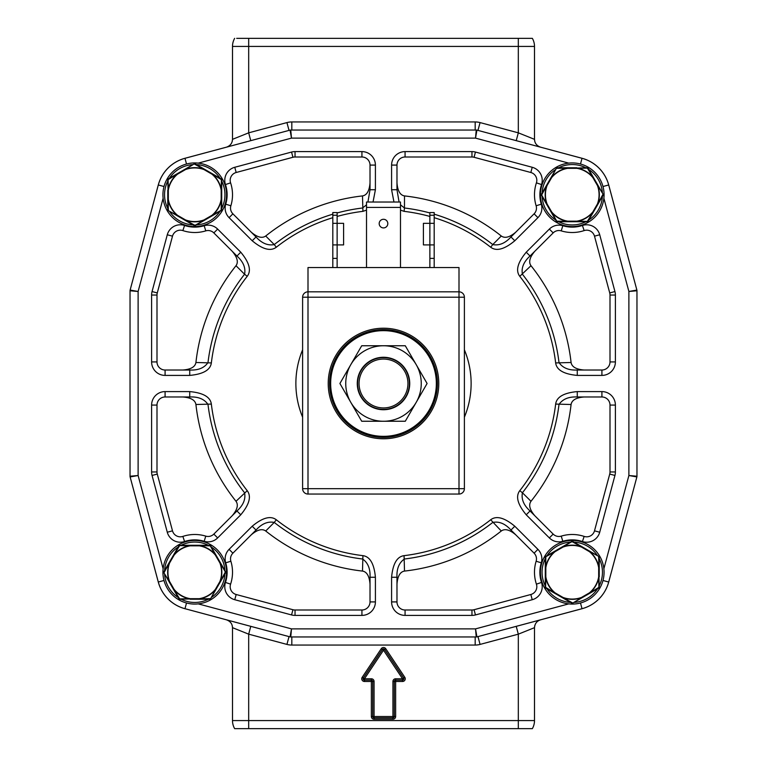 <?xml version="1.0" encoding="UTF-8"?>
<svg xmlns="http://www.w3.org/2000/svg" width="767" height="767" viewBox="0 0 767 767"><rect width="100%" height="100%" fill="white"/><g stroke="black" fill="none" stroke-linecap="round" stroke-linejoin="round"><path stroke-width="1.15" d="M528.003 728.65L521.828 728.65M511.972 728.65L498.684 728.65M268.306 728.65L255.018 728.65M245.162 728.65L238.997 728.65M530.323 728.65L532.346 728.65A16.174 16.174 0 0 0 534.503 720.577A16.174 16.174 0 0 1 532.346 728.65L234.654 728.65A16.174 16.174 0 0 1 232.497 720.577L232.497 627.665C232.324 623.849 230.33 621.241 226.505 619.851L228.163 620.493M236.677 728.65L234.654 728.65A16.174 16.174 0 0 1 232.497 720.577L248.681 720.577L248.681 728.65M518.319 728.65L518.319 720.577L534.503 720.577L534.503 627.665C534.829 623.648 536.833 621.04 540.495 619.851L538.837 620.493M477.659 130.323A10.786 10.786 0 0 1 477.975 130.4L582.028 158.28A37.746 37.746 0 0 1 608.72 184.972L636.878 290.07L628.882 291.479L636.965 290.77L636.965 476.23L628.882 475.521L636.878 476.93L608.72 582.028A37.746 37.746 0 0 1 582.028 608.72L476.93 636.878L475.521 628.882L476.23 636.965L290.77 636.965L291.479 628.882L290.07 636.878L184.991 608.701L289.034 636.6A10.786 10.786 0 0 0 289.341 636.677A10.786 10.786 0 0 1 289.025 636.6L250.771 626.351L248.681 634.165L248.681 720.577L518.319 720.577L518.319 634.165L516.229 626.351L522.624 624.635M528.559 623.044L532.193 622.075M537.37 620.685L539.709 620.062M519.508 625.469L477.975 636.6L480.065 644.414L518.319 634.165L534.503 627.665L534.762 625.642M602.987 580.485L608.72 582.028A37.746 37.746 0 0 1 582.009 608.701L477.975 636.6A10.786 10.786 0 0 1 477.659 636.677M227.291 620.062L229.64 620.685M234.817 622.075L238.451 623.053M244.376 624.635L247.492 625.469M232.238 625.632L232.497 627.665L248.681 634.165L286.935 644.414A18.878 18.878 0 0 0 291.824 645.057L475.176 645.057A18.878 18.878 0 0 0 480.065 644.414M186.515 602.987L184.972 608.72A37.746 37.746 0 0 1 158.28 582.028L130.4 477.975A10.786 10.786 0 0 1 130.323 477.659M130.323 289.341A10.786 10.786 0 0 1 130.4 289.025L158.28 184.972A37.746 37.746 0 0 1 184.972 158.28L290.07 130.122L291.479 138.118L290.77 130.035L476.23 130.035L475.521 138.118L476.93 130.122L582.009 158.299A37.746 37.746 0 0 1 608.701 184.991L636.6 289.025A10.786 10.786 0 0 1 636.677 289.341M636.965 291.786A10.786 10.786 0 0 1 636.965 291.824L636.965 475.176A10.786 10.786 0 0 1 636.965 475.214M522.634 142.365L477.966 130.4L480.065 122.586A18.878 18.878 0 0 0 475.176 121.943L475.176 130.035A10.786 10.786 0 0 1 475.214 130.035M476.93 636.878A2.694 2.694 0 0 1 476.23 636.965L290.77 636.965A2.694 2.694 0 0 1 290.07 636.878L184.991 608.701A37.746 37.746 0 0 1 158.299 582.009L130.122 476.93L138.118 475.521L130.035 476.23L130.035 290.77L138.118 291.479L130.122 290.07L158.299 184.991A37.746 37.746 0 0 1 184.991 158.299L289.025 130.4A10.786 10.786 0 0 1 289.341 130.323M291.786 130.035A10.786 10.786 0 0 1 291.824 130.035L291.824 121.943L475.176 121.943M130.035 475.214A10.786 10.786 0 0 1 130.035 475.176L130.035 291.824A10.786 10.786 0 0 1 130.035 291.786M164.013 186.515L158.28 184.972L130.4 289.034M236.677 38.35L532.346 38.35A16.174 16.174 180 0 1 534.503 46.423L534.503 139.335C534.676 143.151 536.67 145.759 540.495 147.149L538.837 146.507M539.7 146.938L537.351 146.305M532.183 144.925L528.549 143.947M519.508 141.531L516.229 140.649L518.319 132.835L518.319 38.35M248.681 38.35L248.681 132.835L250.771 140.649L289.025 130.4L286.935 122.586A18.878 18.878 0 0 1 291.824 121.943M247.492 141.531L244.366 142.365M238.441 143.956L234.817 144.925M229.649 146.305L227.3 146.938M226.754 147.082L226.514 147.149C230.33 145.759 232.324 143.151 232.497 139.335L232.497 46.423A16.174 16.174 180 0 1 234.654 38.35A16.174 16.174 0 0 0 232.497 46.423L534.503 46.423A16.174 16.174 0 0 0 532.346 38.35L530.323 38.35M286.935 122.586L248.681 132.835L232.497 139.335L232.238 141.368M239.007 38.35L245.181 38.35M255.047 38.35L268.335 38.35M285.439 38.35L309.571 38.35M457.429 38.35L481.571 38.35M498.665 38.35L511.953 38.35M521.819 38.35L527.993 38.35M534.762 141.368L534.503 139.335L518.319 132.835L480.065 122.586M475.214 636.965A10.786 10.786 0 0 1 475.176 636.965L475.176 645.057M291.824 636.965A10.786 10.786 0 0 1 291.786 636.965A10.786 10.786 0 0 0 291.824 636.965L291.824 645.057M371.362 716.531L372.714 716.531L372.714 681.479A1.352 1.352 0 0 0 371.362 680.128L371.362 716.531A2.694 2.694 0 0 0 374.066 719.225L392.934 719.225A2.694 2.694 0 0 0 395.638 716.531L395.638 681.479L402.55 681.479L402.55 680.128L395.638 680.128A1.352 1.352 0 0 0 394.286 681.479L395.638 681.479L395.638 678.785L402.55 678.785L403.672 678.038A1.352 1.352 0 0 1 402.55 680.128L402.55 678.785L383.5 650.205L382.378 649.457A1.352 1.352 0 0 1 384.622 649.457L383.5 650.205L364.45 678.785L364.45 680.128A1.352 1.352 0 0 1 363.328 678.038L364.45 678.785L371.362 678.785A2.694 2.694 0 0 1 374.066 681.479L374.066 717.883A1.352 1.352 0 0 1 372.714 716.531L394.286 716.531A1.352 1.352 0 0 1 392.934 717.883L392.934 681.479A2.694 2.694 0 0 1 395.638 678.785M392.934 681.479L394.286 681.479L394.286 716.531L395.638 716.531M392.934 719.225L392.934 717.883L374.066 717.883L374.066 719.225M362.206 677.29L381.257 648.709L382.378 649.457L363.328 678.038L362.206 677.29A2.694 2.694 0 0 0 364.45 681.479L374.066 681.479M371.362 678.785L371.362 680.128L364.45 680.128L364.45 681.479M381.257 648.709A2.694 2.694 0 0 1 385.743 648.709L384.622 649.457L403.672 678.038L404.794 677.29A2.694 2.694 0 0 1 402.55 681.479M404.075 555.653A173.361 173.361 -21.8 0 0 490.688 519.777C496.345 515.453 504.389 517.61 514.791 526.229L537.916 549.354A13.48 13.48 0 0 1 541.281 562.815A32.358 32.358 0 0 0 541.531 582.441A13.48 13.48 0 0 1 532.231 599.717L475.454 614.942A13.48 13.48 0 0 1 471.964 615.393L405.072 615.393A13.48 13.48 0 0 1 391.592 601.913L391.592 577.263C392.848 563.803 397.009 556.602 404.075 555.653L404.506 571.079C400.134 571.808 397.632 576.132 396.98 584.042M252.209 526.229C262.602 517.61 270.636 515.462 276.312 519.777L274.231 522.423A176.736 176.736 22.5 0 0 362.532 558.999C367.92 562.633 370.423 568.721 370.02 577.263L375.408 577.263L375.408 601.913A13.48 13.48 0 0 1 361.928 615.393L295.036 615.393A13.48 13.48 0 0 1 291.546 614.942L234.769 599.717A13.48 13.48 0 0 1 225.469 582.441A32.358 32.358 0 0 0 225.719 562.815A13.48 13.48 0 0 1 229.084 549.354L252.209 526.229L256.025 530.045L232.9 553.17A8.092 8.092 0 0 0 230.877 561.243A37.746 37.746 0 0 1 230.589 584.138A8.092 8.092 0 0 0 236.169 594.502L292.936 609.727A8.092 8.092 0 0 0 295.036 610.005L361.928 610.005A8.092 8.092 0 0 0 370.02 601.913L370.02 577.263M276.312 519.777A173.361 173.361 21.8 0 0 362.925 555.653C370.001 556.612 374.162 563.822 375.408 577.263M526.229 514.791C517.61 504.398 515.462 496.364 519.777 490.688L522.423 492.769A176.736 176.736 -67.5 0 0 558.999 404.468C562.633 399.08 568.721 396.577 577.263 396.98L577.263 391.592L601.913 391.592A13.48 13.48 0 0 1 615.393 405.072L615.393 471.964A13.48 13.48 0 0 1 614.942 475.454L599.717 532.231A13.48 13.48 0 0 1 582.441 541.531A32.358 32.358 0 0 0 562.815 541.281A13.48 13.48 0 0 1 549.354 537.916L526.229 514.791L530.045 510.975L553.17 534.1A8.092 8.092 0 0 0 561.243 536.123A37.746 37.746 0 0 1 584.138 536.411A8.092 8.092 0 0 0 594.502 530.831L609.727 474.064A8.092 8.092 0 0 0 610.005 471.964L610.005 405.072A8.092 8.092 0 0 0 601.913 396.98L577.263 396.98M519.777 490.688A173.361 173.361 -68.2 0 0 555.653 404.075C556.612 396.999 563.822 392.838 577.263 391.592M393.97 202.028L391.592 189.737L391.592 165.087A13.48 13.48 0 0 1 405.072 151.607L471.964 151.607A13.48 13.48 0 0 1 475.454 152.058L532.231 167.283A13.48 13.48 0 0 1 541.531 184.559A32.358 32.358 0 0 0 541.281 204.185A13.48 13.48 0 0 1 537.916 217.646L514.791 240.771C504.398 249.39 496.364 251.538 490.688 247.223L492.769 244.577A176.736 176.736 -157.5 0 0 434.189 214.175M429.875 216.438A173.361 173.361 -158.2 0 0 404.075 211.347L400.489 210.11M240.771 252.209C249.39 262.602 251.538 270.636 247.223 276.312L244.577 274.231A176.736 176.736 112.5 0 0 208.001 362.532C204.367 367.92 198.279 370.423 189.737 370.02L189.737 375.408L165.087 375.408A13.48 13.48 0 0 1 151.607 361.928L151.607 295.036A13.48 13.48 0 0 1 152.058 291.546L167.283 234.769A13.48 13.48 0 0 1 184.559 225.469A32.358 32.358 0 0 0 204.185 225.719A13.48 13.48 0 0 1 217.646 229.084L240.771 252.209L236.955 256.025L213.83 232.9A8.092 8.092 0 0 0 205.757 230.877A37.746 37.746 0 0 1 182.862 230.589A8.092 8.092 0 0 0 172.498 236.169L157.273 292.936A8.092 8.092 0 0 0 156.995 295.036L156.995 361.928A8.092 8.092 0 0 0 165.087 370.02L189.737 370.02M247.223 276.312A173.361 173.361 111.8 0 0 211.347 362.925C210.388 370.001 203.178 374.162 189.737 375.408M555.653 362.925A173.361 173.361 -111.8 0 0 519.777 276.312C515.462 270.636 517.61 262.602 526.229 252.209L549.354 229.084A13.48 13.48 0 0 1 562.815 225.719A32.358 32.358 0 0 0 582.441 225.469A13.48 13.48 0 0 1 599.717 234.769L614.942 291.546A13.48 13.48 0 0 1 615.393 295.036L615.393 361.928A13.48 13.48 0 0 1 601.913 375.408L577.263 375.408C563.822 374.162 556.612 369.991 555.653 362.925L571.079 362.494C571.808 366.866 576.132 369.368 584.042 370.02M332.811 217.694A173.361 173.361 158.2 0 0 276.312 247.223C270.636 251.538 262.602 249.39 252.209 240.771L229.084 217.646A13.48 13.48 0 0 1 225.719 204.185A32.358 32.358 0 0 0 225.469 184.559A13.48 13.48 0 0 1 234.769 167.283L291.546 152.058A13.48 13.48 0 0 1 295.036 151.607L361.928 151.607A13.48 13.48 0 0 1 375.408 165.087L375.408 189.737L373.03 202.028M366.511 210.11L362.925 211.347L362.494 195.921C366.866 195.192 369.368 190.868 370.02 182.958M211.347 404.075A173.361 173.361 68.2 0 0 247.223 490.688C251.538 496.364 249.39 504.398 240.771 514.791L217.646 537.916A13.48 13.48 0 0 1 204.185 541.281A32.358 32.358 0 0 0 184.559 541.531A13.48 13.48 0 0 1 167.283 532.231L152.058 475.454A13.48 13.48 0 0 1 151.607 471.964L151.607 405.072A13.48 13.48 0 0 1 165.087 391.592L189.737 391.592C203.178 392.838 210.388 397.009 211.347 404.075L195.921 404.506C195.192 400.134 190.868 397.632 182.958 396.98M391.592 577.263L396.98 577.263L396.98 601.913A8.092 8.092 0 0 0 405.072 610.005L471.964 610.005A8.092 8.092 0 0 0 474.064 609.727L530.831 594.502A8.092 8.092 0 0 0 536.411 584.138A37.746 37.746 0 0 1 536.123 561.243A8.092 8.092 0 0 0 534.1 553.17L510.975 530.045L514.791 526.229M396.98 577.263C396.577 568.721 399.08 562.633 404.468 558.999A176.736 176.736 157.5 0 0 492.769 522.423C499.154 521.177 505.223 523.717 510.975 530.045M490.688 519.777L501.282 530.994A188.74 188.74 157.5 0 1 404.506 571.079M541.531 582.441L536.411 584.138A37.746 37.746 0 0 1 536.123 561.243A8.092 8.092 0 0 0 534.1 553.17L537.916 549.354M471.964 615.393L471.964 610.005A8.092 8.092 0 0 0 474.064 609.727L530.831 594.502L532.231 599.717M391.592 601.913L396.98 601.913A8.092 8.092 0 0 0 405.072 610.005L405.072 615.393M515.769 534.839C509.719 529.7 504.887 528.415 501.282 530.994M256.025 530.045C261.777 523.717 267.846 521.177 274.231 522.423L265.718 530.994C262.113 528.415 257.281 529.7 251.231 534.839M362.925 555.653L362.494 571.079A188.74 188.74 22.5 0 1 265.718 530.994M370.02 584.042C369.368 576.132 366.866 571.808 362.494 571.079M375.408 601.913L370.02 601.913A8.092 8.092 0 0 1 361.928 610.005L361.928 615.393M295.036 615.393L295.036 610.005A8.092 8.092 0 0 1 292.936 609.727L291.546 614.942M234.769 599.717L236.169 594.502A8.092 8.092 0 0 1 230.589 584.138A37.746 37.746 0 0 0 230.877 561.243L225.719 562.815M530.045 510.975C523.717 505.223 521.177 499.154 522.423 492.769L530.994 501.282C528.415 504.887 529.7 509.719 534.839 515.769M555.653 404.075L571.079 404.506A188.74 188.74 -67.5 0 1 530.994 501.282M582.441 541.531L584.138 536.411A37.746 37.746 0 0 0 561.243 536.123A8.092 8.092 0 0 1 553.17 534.1L549.354 537.916M584.042 396.98C576.132 397.632 571.808 400.134 571.079 404.506M601.913 391.592L601.913 396.98A8.092 8.092 0 0 1 610.005 405.072L615.393 405.072M615.393 471.964L610.005 471.964A8.092 8.092 0 0 1 609.727 474.064L614.942 475.454M514.791 240.771L510.975 236.955L534.1 213.83A8.092 8.092 0 0 0 536.123 205.757A37.746 37.746 0 0 1 536.411 182.862A8.092 8.092 0 0 0 530.831 172.498L474.064 157.273A8.092 8.092 0 0 0 471.964 156.995L405.072 156.995A8.092 8.092 0 0 0 396.98 165.087L396.98 189.737L391.592 189.737M510.975 236.955C505.223 243.283 499.154 245.823 492.769 244.577L501.282 236.006C504.887 238.585 509.719 237.3 515.769 232.161M404.075 211.347L404.468 208.001L400.489 204.827M399.07 202.028L396.98 189.737M501.282 236.006A188.74 188.74 -157.5 0 0 404.506 195.921L404.468 208.001A176.736 176.736 -157.5 0 1 429.875 212.948M396.98 182.958C397.632 190.868 400.134 195.192 404.506 195.921M391.592 165.087L396.98 165.087A8.092 8.092 0 0 1 405.072 156.995L405.072 151.607M471.964 151.607L471.964 156.995A8.092 8.092 0 0 1 474.064 157.273L475.454 152.058M532.231 167.283L530.831 172.498A8.092 8.092 0 0 1 536.411 182.862A37.746 37.746 0 0 0 536.123 205.757L541.281 204.185M236.955 256.025C243.283 261.777 245.823 267.846 244.577 274.231L236.006 265.718C238.585 262.113 237.3 257.281 232.161 251.231M211.347 362.925L195.921 362.494A188.74 188.74 112.5 0 1 236.006 265.718M184.559 225.469L182.862 230.589A37.746 37.746 0 0 0 205.757 230.877A8.092 8.092 0 0 1 213.83 232.9L217.646 229.084M182.958 370.02C190.868 369.368 195.192 366.866 195.921 362.494M165.087 375.408L165.087 370.02A8.092 8.092 0 0 1 156.995 361.928L151.607 361.928M151.607 295.036L156.995 295.036A8.092 8.092 0 0 1 157.273 292.936L152.058 291.546M577.263 375.408L577.263 370.02L601.913 370.02A8.092 8.092 0 0 0 610.005 361.928L610.005 295.036A8.092 8.092 0 0 0 609.727 292.936L594.502 236.169A8.092 8.092 0 0 0 584.138 230.589A37.746 37.746 0 0 1 561.243 230.877A8.092 8.092 0 0 0 553.17 232.9L530.045 256.025L526.229 252.209M577.263 370.02C568.721 370.423 562.633 367.92 558.999 362.532A176.736 176.736 67.5 0 0 522.423 274.231C521.177 267.846 523.717 261.777 530.045 256.025M519.777 276.312L530.994 265.718A188.74 188.74 67.5 0 1 571.079 362.494M534.839 251.231C529.7 257.281 528.415 262.113 530.994 265.718M582.441 225.469L584.138 230.589A37.746 37.746 0 0 1 561.243 230.877L562.815 225.719M615.393 295.036L610.005 295.036A8.092 8.092 0 0 0 609.727 292.936L594.502 236.169L599.717 234.769M601.913 375.408L601.913 370.02A8.092 8.092 0 0 0 610.005 361.928L615.393 361.928M375.408 189.737L370.02 189.737L370.02 165.087A8.092 8.092 0 0 0 361.928 156.995L295.036 156.995A8.092 8.092 0 0 0 292.936 157.273L236.169 172.498A8.092 8.092 0 0 0 230.589 182.862A37.746 37.746 0 0 1 230.877 205.757A8.092 8.092 0 0 0 232.9 213.83L256.025 236.955L252.209 240.771M370.02 189.737L367.93 202.028M366.511 204.827L362.532 208.001A176.736 176.736 -22.5 0 0 337.125 212.948M276.312 247.223L274.231 244.577C267.846 245.823 261.777 243.283 256.025 236.955M251.231 232.161C257.281 237.3 262.113 238.585 265.718 236.006L274.231 244.577A176.736 176.736 -22.5 0 1 332.811 214.175M225.469 184.559L230.589 182.862A37.746 37.746 0 0 1 230.877 205.757A8.092 8.092 0 0 0 232.9 213.83L229.084 217.646M295.036 151.607L295.036 156.995A8.092 8.092 0 0 0 292.936 157.273L236.169 172.498L234.769 167.283M375.408 165.087L370.02 165.087A8.092 8.092 0 0 0 361.928 156.995L361.928 151.607M265.718 236.006A188.74 188.74 -22.5 0 1 362.494 195.921M189.737 391.592L189.737 396.98L165.087 396.98A8.092 8.092 0 0 0 156.995 405.072L156.995 471.964A8.092 8.092 0 0 0 157.273 474.064L172.498 530.831A8.092 8.092 0 0 0 182.862 536.411A37.746 37.746 0 0 1 205.757 536.123A8.092 8.092 0 0 0 213.83 534.1L236.955 510.975L240.771 514.791M189.737 396.98C198.279 396.577 204.367 399.08 208.001 404.468A176.736 176.736 -112.5 0 0 244.577 492.769C245.823 499.154 243.283 505.223 236.955 510.975M247.223 490.688L236.006 501.282A188.74 188.74 -112.5 0 1 195.921 404.506M232.161 515.769C237.3 509.719 238.585 504.887 236.006 501.282M184.559 541.531L182.862 536.411A37.746 37.746 0 0 1 205.757 536.123L204.185 541.281M151.607 471.964L156.995 471.964A8.092 8.092 0 0 0 157.273 474.064L172.498 530.831L167.283 532.231M165.087 391.592L165.087 396.98A8.092 8.092 0 0 0 156.995 405.072L151.607 405.072M383.5 409.386A25.886 25.886 0 0 0 409.386 383.5A25.886 25.886 0 0 0 383.5 357.614A25.886 25.886 0 0 0 357.614 383.5A25.886 25.886 0 0 0 383.5 409.386M383.5 407.939A24.439 24.439 0 0 1 359.061 383.5A24.439 24.439 0 0 1 383.5 359.061A24.439 24.439 0 0 1 407.939 383.5A24.439 24.439 0 0 1 383.5 407.939M383.5 438.782A55.282 55.282 0 0 0 438.782 383.5A55.282 55.282 0 0 0 383.5 328.218A55.282 55.282 0 0 0 328.218 383.5A55.282 55.282 0 0 0 383.5 438.782M307.998 494.053A5.388 5.388 0 0 1 302.61 488.665L307.998 488.665L307.998 494.053L459.002 494.053L459.002 488.665L464.39 488.665A5.388 5.388 0 0 1 459.002 494.053M464.39 297.212L459.002 297.212L459.002 488.665L307.998 488.665L307.998 297.212L459.002 297.212L459.002 291.824A5.388 5.388 0 0 1 464.39 297.212L464.39 488.665M307.998 291.824L459.002 291.824L459.002 267.549L307.998 267.549L307.998 297.212L302.61 297.212A5.388 5.388 0 0 1 307.998 291.824M302.61 488.665L302.61 297.212M434.189 267.549L434.189 212.545L429.875 212.545L429.875 223.331L434.189 223.331M429.875 267.549L429.875 244.903L434.189 244.903M423.403 223.331L429.875 223.331L429.875 244.903L423.403 244.903L423.403 223.331M434.189 258.383L429.875 258.383M332.811 215.239L332.811 212.545L337.125 212.545L337.125 223.331L332.811 223.331L332.811 215.239L337.125 215.239M332.811 223.331L332.811 258.383L337.125 258.383L337.125 244.903L332.811 244.903M332.811 267.549L332.811 258.383M337.125 267.549L337.125 258.383M343.597 223.331L337.125 223.331L337.125 244.903L343.597 244.903L343.597 223.331M400.489 267.549L400.489 202.028L366.511 202.028L366.511 267.549M400.489 207.416L366.511 207.416M383.5 227.914A4.314 4.314 0 0 1 379.186 223.6A4.314 4.314 0 0 1 383.5 219.285A4.314 4.314 0 0 1 387.814 223.6A4.314 4.314 0 0 1 383.5 227.914M330.644 399.674A55.282 55.282 0 0 0 436.356 399.674M437.43 383.5A53.93 53.93 0 0 0 383.5 329.57A53.93 53.93 0 0 0 329.57 383.5A53.93 53.93 0 0 0 383.5 437.43A53.93 53.93 0 0 0 437.43 383.5A53.93 53.93 0 0 0 383.5 329.57A53.93 53.93 0 0 0 329.57 383.5M416.193 402.378A37.746 37.746 0 0 0 383.5 345.754A37.746 37.746 0 0 0 350.807 402.378A37.746 37.746 0 0 0 416.193 402.378L427.094 383.5L405.292 345.754L361.708 345.754L339.906 383.5L361.708 421.246L405.292 421.246L416.193 402.378M409.731 383.5A26.231 26.231 0 0 0 383.5 357.269A26.231 26.231 0 0 0 357.269 383.5A26.231 26.231 0 0 0 383.5 409.731A26.231 26.231 0 0 0 409.731 383.5M226.562 572.249A31.821 31.821 0 0 0 194.751 540.438A31.821 31.821 0 0 0 162.93 572.249A31.821 31.821 0 0 0 194.751 604.07A31.821 31.821 0 0 0 226.562 572.249M572.249 540.438A31.821 31.821 0 0 0 540.438 572.249A31.821 31.821 0 0 0 572.249 604.07A31.821 31.821 0 0 0 604.07 572.249A31.821 31.821 0 0 0 572.249 540.438M540.438 194.751A31.821 31.821 0 0 0 572.249 226.562A31.821 31.821 0 0 0 604.07 194.751A31.821 31.821 0 0 0 572.249 162.93A31.821 31.821 0 0 0 540.438 194.751M194.751 226.562A31.821 31.821 0 0 0 226.562 194.751A31.821 31.821 0 0 0 194.751 162.93A31.821 31.821 0 0 0 162.93 194.751A31.821 31.821 0 0 0 194.751 226.562M181.674 599.219L179.804 599.219A1.074 1.074 0 0 1 179.746 599.219M179.612 599.2A1.074 1.074 0 0 1 178.864 598.682L173.687 589.708L174.157 589.439A26.816 26.816 0 0 0 190.158 598.682L179.67 598.912L173.927 589.583A27.094 27.094 0 0 0 190.149 598.95L179.804 599.219L178.864 598.682L163.917 572.796A1.074 1.074 0 0 1 163.898 572.748M163.841 572.623A1.074 1.074 0 0 1 163.917 571.712L169.104 562.738L169.565 563.007M178.97 545.673A1.074 1.074 0 0 1 179.804 545.289L190.158 545.558A27.094 27.094 0 0 0 173.927 554.924L179.67 545.596L190.158 545.826A26.816 26.816 0 0 0 174.157 555.068L173.687 554.8L178.864 545.826A1.074 1.074 0 0 1 178.893 545.778M199.343 545.558L210.292 545.864L215.345 555.068A26.816 26.816 0 0 0 199.315 545.826L199.334 545.289L209.688 545.289A1.074 1.074 0 0 1 209.746 545.289M209.88 545.308A1.074 1.074 0 0 1 210.628 545.826L225.575 571.712A1.074 1.074 0 0 1 225.594 571.76M223.916 568.846L225.575 572.796L222.938 577.359M225.651 571.885A1.074 1.074 0 0 1 225.575 572.796L220.388 581.779L219.928 581.501M190.158 599.219L199.334 599.219L199.334 598.682A26.816 26.816 0 0 0 215.345 589.42L215.805 589.708L210.628 598.682A1.074 1.074 0 0 1 210.599 598.73M210.522 598.835A1.074 1.074 0 0 1 209.688 599.219L206.141 599.219M220.388 581.779L210.628 598.682L209.688 599.219L199.334 599.219M169.565 581.501L169.104 581.769L163.917 572.796L163.917 571.712L178.864 545.826L179.804 545.289L209.688 545.289L210.292 545.864M210.292 598.644L199.343 598.95A27.094 27.094 0 0 0 215.565 589.583L210.628 598.682M164.119 572.527L169.334 562.892A27.094 27.094 0 0 0 169.325 581.616L163.917 572.796M220.158 562.892L225.373 571.981L220.158 581.616A27.094 27.094 0 0 0 220.167 562.882M599.219 585.326L599.219 587.196A1.074 1.074 0 0 1 599.219 587.254M599.2 587.388A1.074 1.074 0 0 1 598.682 588.136L589.708 593.313L589.439 592.843A26.816 26.816 0 0 0 598.682 576.842L598.912 587.33L589.583 593.073A27.094 27.094 0 0 0 598.95 576.851L599.219 587.196L598.682 588.136L572.796 603.083A1.074 1.074 0 0 1 572.748 603.102M572.623 603.159A1.074 1.074 0 0 1 571.712 603.083L562.738 597.896L563.007 597.435M545.673 588.03A1.074 1.074 0 0 1 545.289 587.196L545.558 576.842A27.094 27.094 0 0 0 554.924 593.073L545.596 587.33L545.826 576.842A26.816 26.816 0 0 0 555.068 592.843L554.8 593.313L545.826 588.136A1.074 1.074 0 0 1 545.778 588.107M545.558 567.657L545.864 556.708L555.068 551.655A26.816 26.816 0 0 0 545.826 567.685L545.289 567.666L545.289 557.312A1.074 1.074 0 0 1 545.289 557.254M545.308 557.12A1.074 1.074 0 0 1 545.826 556.372L571.712 541.425A1.074 1.074 0 0 1 571.76 541.406M568.846 543.084L572.796 541.425L577.359 544.062M571.885 541.349A1.074 1.074 0 0 1 572.796 541.425L581.779 546.612L581.501 547.072M599.219 576.842L599.219 567.666L598.682 567.666A26.816 26.816 0 0 0 589.42 551.655L589.708 551.195L598.682 556.372A1.074 1.074 0 0 1 598.73 556.401M598.835 556.478A1.074 1.074 0 0 1 599.219 557.312L599.219 560.859M581.779 546.612L598.682 556.372L599.219 557.312L599.219 567.666M581.501 597.435L581.769 597.896L572.796 603.083L571.712 603.083L545.826 588.136L545.289 587.196L545.289 557.312L545.864 556.708M598.644 556.708L598.95 567.657A27.094 27.094 0 0 0 589.583 551.435L598.682 556.372M572.527 602.881L562.892 597.666A27.094 27.094 0 0 0 581.616 597.675L572.796 603.083M562.892 546.842L571.981 541.627L581.616 546.842A27.094 27.094 0 0 0 562.882 546.833M585.326 167.781L587.196 167.781A1.074 1.074 0 0 1 587.254 167.781M587.388 167.8A1.074 1.074 0 0 1 588.136 168.318L593.313 177.292L592.843 177.56A26.816 26.816 0 0 0 576.842 168.318L587.33 168.088L593.073 177.417A27.094 27.094 0 0 0 576.851 168.05L587.196 167.781L588.136 168.318L603.083 194.204A1.074 1.074 0 0 1 603.102 194.252M603.159 194.377A1.074 1.074 0 0 1 603.083 195.288L597.896 204.262L597.435 203.993M588.03 221.327A1.074 1.074 0 0 1 587.196 221.711L576.842 221.442A27.094 27.094 0 0 0 593.073 212.075L587.33 221.404L576.842 221.174A26.816 26.816 0 0 0 592.843 211.932L593.313 212.2L588.136 221.174A1.074 1.074 0 0 1 588.107 221.222M567.657 221.442L556.708 221.136L551.655 211.932A26.816 26.816 0 0 0 567.685 221.174L567.666 221.711L557.312 221.711A1.074 1.074 0 0 1 557.254 221.711M557.12 221.692A1.074 1.074 0 0 1 556.372 221.174L541.425 195.288A1.074 1.074 0 0 1 541.406 195.24M543.084 198.154L541.425 194.204L544.062 189.641M541.349 195.115A1.074 1.074 0 0 1 541.425 194.204L546.612 185.221L547.072 185.499M576.842 167.781L567.666 167.781L567.666 168.318A26.816 26.816 0 0 0 551.655 177.58L551.195 177.292L556.372 168.318A1.074 1.074 0 0 1 556.401 168.27M556.478 168.165A1.074 1.074 0 0 1 557.312 167.781L560.859 167.781M546.612 185.221L556.372 168.318L557.312 167.781L567.666 167.781M597.435 185.499L597.896 185.23L603.083 194.204L603.083 195.288L588.136 221.174L587.196 221.711L557.312 221.711L556.708 221.136M556.708 168.356L567.657 168.05A27.094 27.094 0 0 0 551.435 177.417L556.372 168.318M602.881 194.473L597.666 204.108A27.094 27.094 0 0 0 597.675 185.384L603.083 194.204M546.842 204.108L541.627 195.019L546.842 185.384A27.094 27.094 0 0 0 546.833 204.118M167.781 181.674L167.781 179.804A1.074 1.074 0 0 1 167.781 179.746M167.8 179.612A1.074 1.074 0 0 1 168.318 178.864L177.292 173.687L177.56 174.157A26.816 26.816 0 0 0 168.318 190.158L168.088 179.67L177.417 173.927A27.094 27.094 0 0 0 168.05 190.149L167.781 179.804L168.318 178.864L194.204 163.917A1.074 1.074 0 0 1 194.252 163.898M194.377 163.841A1.074 1.074 0 0 1 195.288 163.917L204.262 169.104L203.993 169.565M221.327 178.97A1.074 1.074 0 0 1 221.711 179.804L221.442 190.158A27.094 27.094 0 0 0 212.075 173.927L221.404 179.67L221.174 190.158A26.816 26.816 0 0 0 211.932 174.157L212.2 173.687L221.174 178.864A1.074 1.074 0 0 1 221.222 178.893M221.442 199.343L221.136 210.292L211.932 215.345A26.816 26.816 0 0 0 221.174 199.315L221.711 199.334L221.711 209.688A1.074 1.074 0 0 1 221.711 209.746M221.692 209.88A1.074 1.074 0 0 1 221.174 210.628L195.288 225.575A1.074 1.074 0 0 1 195.24 225.594M198.154 223.916L194.204 225.575L189.641 222.938M195.115 225.651A1.074 1.074 0 0 1 194.204 225.575L185.221 220.388L185.499 219.928M167.781 190.158L167.781 199.334L168.318 199.334A26.816 26.816 0 0 0 177.58 215.345L177.292 215.805L168.318 210.628A1.074 1.074 0 0 1 168.27 210.599M168.165 210.522A1.074 1.074 0 0 1 167.781 209.688L167.781 206.141M185.221 220.388L168.318 210.628L167.781 209.688L167.781 199.334M185.499 169.565L185.23 169.104L194.204 163.917L195.288 163.917L221.174 178.864L221.711 179.804L221.711 209.688L221.136 210.292M168.356 210.292L168.05 199.343A27.094 27.094 0 0 0 177.417 215.565L168.318 210.628M194.473 164.119L204.108 169.334A27.094 27.094 0 0 0 185.384 169.325L194.204 163.917M204.108 220.158L195.019 225.373L185.384 220.158A27.094 27.094 0 0 0 204.118 220.167M385.743 648.709L404.794 677.29M289.025 636.6L286.935 644.414M184.972 608.72A37.746 37.746 0 0 1 158.28 582.028L130.122 476.93A2.694 2.694 0 0 1 130.035 476.23L130.035 290.77A2.694 2.694 0 0 1 130.122 290.07L158.299 184.991M602.987 186.515L608.701 184.981L636.878 290.07A2.694 2.694 0 0 1 636.965 290.77L636.965 476.23A2.694 2.694 0 0 1 636.878 476.93L608.701 582.009A37.746 37.746 0 0 1 582.028 608.72L580.485 602.987M186.515 164.013L184.981 158.299L290.07 130.122A2.694 2.694 0 0 1 290.77 130.035L476.23 130.035A2.694 2.694 0 0 1 476.93 130.122L582.028 158.28L580.485 164.013M568.75 163.122L475.521 138.118L291.479 138.118L198.25 163.122M603.878 568.75L628.882 475.521L628.882 291.479L603.878 198.25M198.25 603.878L291.479 628.882L475.521 628.882L568.75 603.878M163.122 198.25L138.118 291.479L138.118 475.521L163.122 568.75M490.688 247.223A173.361 173.361 -158.2 0 0 434.189 217.694M362.925 211.347A173.361 173.361 158.2 0 0 337.125 216.438M302.61 417.19A87.63 87.63 0 0 1 302.61 349.81M464.39 349.81A87.63 87.63 0 0 1 464.39 417.19M158.299 582.009L164.013 580.485M536.123 561.243L541.281 562.815M474.064 609.727L475.454 614.942M229.084 549.354L232.9 553.17M230.589 584.138L225.469 582.441M594.502 530.831L599.717 532.231M561.243 536.123L562.815 541.281M537.916 217.646L534.1 213.83M536.411 182.862L541.531 184.559M172.498 236.169L167.283 234.769M205.757 230.877L204.185 225.719M553.17 232.9L549.354 229.084M609.727 292.936L614.942 291.546M230.877 205.757L225.719 204.185M292.936 157.273L291.546 152.058M213.83 534.1L217.646 537.916M157.273 474.064L152.058 475.454M434.189 215.239L429.875 215.239M436.346 383.5A52.846 52.846 0 0 0 383.5 330.654A52.846 52.846 0 0 0 330.654 383.5A52.846 52.846 0 0 0 383.5 436.346A52.846 52.846 0 0 0 436.346 383.5M224.894 570.552A30.201 30.201 0 0 0 211.299 546.996M208.346 545.289A30.201 30.201 0 0 0 181.146 545.289M178.193 546.996A30.201 30.201 0 0 0 164.598 570.552M164.598 573.956A30.201 30.201 0 0 0 178.193 597.512M181.146 599.219A30.201 30.201 0 0 0 208.346 599.219M211.299 597.512A30.201 30.201 0 0 0 224.894 573.956M570.552 542.106A30.201 30.201 0 0 0 546.996 555.701M545.289 558.654A30.201 30.201 0 0 0 545.289 585.854M546.996 588.807A30.201 30.201 0 0 0 570.552 602.402M573.956 602.402A30.201 30.201 0 0 0 597.512 588.807M599.219 585.854A30.201 30.201 0 0 0 599.219 558.654M597.512 555.701A30.201 30.201 0 0 0 573.956 542.106M542.106 196.448A30.201 30.201 0 0 0 555.701 220.004M558.654 221.711A30.201 30.201 0 0 0 585.854 221.711M588.807 220.004A30.201 30.201 0 0 0 602.402 196.448M602.402 193.044A30.201 30.201 0 0 0 588.807 169.488M585.854 167.781A30.201 30.201 0 0 0 558.654 167.781M555.701 169.488A30.201 30.201 0 0 0 542.106 193.044M196.448 224.894A30.201 30.201 0 0 0 220.004 211.299M221.711 208.346A30.201 30.201 0 0 0 221.711 181.146M220.004 178.193A30.201 30.201 0 0 0 196.448 164.598M193.044 164.598A30.201 30.201 0 0 0 169.488 178.193M167.781 181.146A30.201 30.201 0 0 0 167.781 208.346M169.488 211.299A30.201 30.201 0 0 0 193.044 224.894M215.546 554.905A27.094 27.094 0 0 0 199.372 545.558M199.315 545.826L190.158 545.826M215.345 555.087L219.918 562.997A26.816 26.816 0 0 1 219.918 581.511L215.345 589.42M190.158 598.682L199.315 598.682M174.157 555.068L169.574 562.997A26.816 26.816 0 0 0 169.574 581.511L174.157 589.439M554.905 551.454A27.094 27.094 0 0 0 545.558 567.628M545.826 567.685L545.826 576.842M555.087 551.655L562.997 547.082A26.816 26.816 0 0 1 581.511 547.082L589.42 551.655M598.682 576.842L598.682 567.685M555.068 592.843L562.997 597.426A26.816 26.816 0 0 0 581.511 597.426L589.439 592.843M551.454 212.095A27.094 27.094 0 0 0 567.628 221.442M567.685 221.174L576.842 221.174M551.655 211.913L547.082 204.003A26.816 26.816 0 0 1 547.082 185.489L551.655 177.58M576.842 168.318L567.685 168.318M592.843 211.932L597.426 204.003A26.816 26.816 0 0 0 597.426 185.489L592.843 177.56M212.095 215.546A27.094 27.094 0 0 0 221.442 199.372M221.174 199.315L221.174 190.158M211.913 215.345L204.003 219.918A26.816 26.816 0 0 1 185.489 219.918L177.58 215.345M168.318 190.158L168.318 199.315M211.932 174.157L204.003 169.574A26.816 26.816 0 0 0 185.489 169.574L177.56 174.157M523.832 624.309L534.887 621.347M538.204 620.465L539.191 620.196M243.168 624.309L232.113 621.347M228.796 620.465L227.809 620.196M243.168 142.691L232.113 145.653M228.796 146.535L227.809 146.804M226.514 147.149L228.163 146.507M523.832 142.691L534.887 145.653M538.204 146.535L539.191 146.804M199.334 545.289L190.743 545.289M210.628 545.826L215.824 554.838M545.289 567.666L545.289 576.257M545.826 556.372L554.838 551.176M567.666 221.711L576.257 221.711M556.372 221.174L551.176 212.162M221.711 199.334L221.711 190.743M221.174 210.628L212.162 215.824"/></g></svg>
